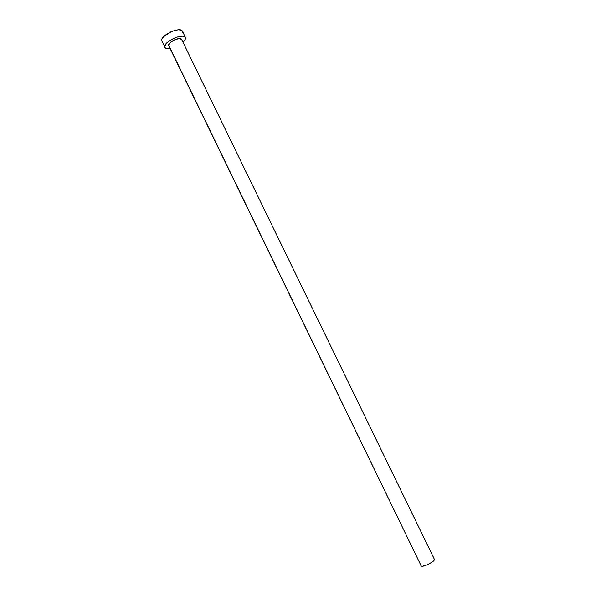 <?xml version="1.0" encoding="UTF-8"?>
<svg xmlns="http://www.w3.org/2000/svg" width="596" height="596" viewBox="0 0 596 596"><rect width="100%" height="100%" fill="white"/><g stroke="black" fill="none" stroke-linecap="round" stroke-linejoin="round"><path stroke-width="0.89" d="M181.668 39.552L434.29 559.085M168.675 45.601L421.26 566.051L168.608 45.035L169.897 42.875L174.248 39.954L179.135 38.576L181.616 39.433M161.725 41.117L161.888 39.135L163.624 36.706L170.583 31.983L174.725 30.448L178.45 29.807L181.177 30.165L182.413 31.23C180.767 26.328 161.486 34.635 161.598 40.2L164.66 46.518C164.593 41.042 183.881 32.713 185.468 37.511L185.624 38.658L183.099 42.472L185.624 38.658L185.095 37.012L183.046 36.2L179.769 36.363L175.76 37.488L169.771 40.558L166.701 43.061L164.66 46.518L164.779 47.419L166.18 48.611L170.195 48.738C167.305 49.155 165.517 48.753 164.831 47.531M182.57 32.378L182.503 31.454M434.35 559.175L181.616 39.425C180.61 36.431 168.608 41.608 168.608 45.035L421.26 566.051C423.667 567.437 435.743 561.089 434.35 559.175L433.851 560.583L432.331 561.976L427.451 564.77L422.668 566.178L421.26 566.051L420.821 565.38M182.406 31.215L185.468 37.511"/></g></svg>
